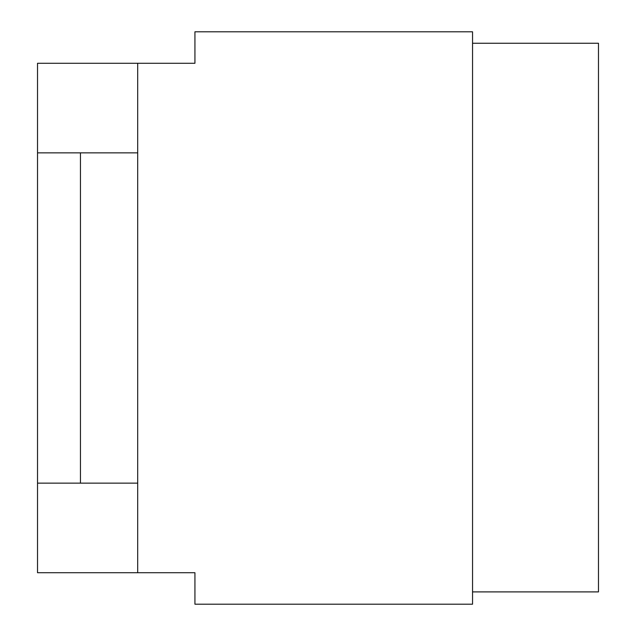 <?xml version="1.0" encoding="UTF-8"?>
<svg xmlns="http://www.w3.org/2000/svg" width="636" height="636" viewBox="0 0 636 636"><rect width="100%" height="100%" fill="white"/><g stroke="black" fill="none" stroke-linecap="round" stroke-linejoin="round"><path stroke-width="0.95" d="M37.524 483.137L37.524 572.718L194.934 572.718L194.934 604.2L472.548 604.2L472.548 31.8L194.934 31.8L194.934 63.282L37.524 63.282L37.524 483.137L137.694 483.137M137.694 152.863L37.524 152.863M80.454 152.863L80.454 483.137M137.694 63.282L137.694 572.718M472.548 591.893L598.476 591.893L598.476 43.248L472.548 43.248"/></g></svg>
